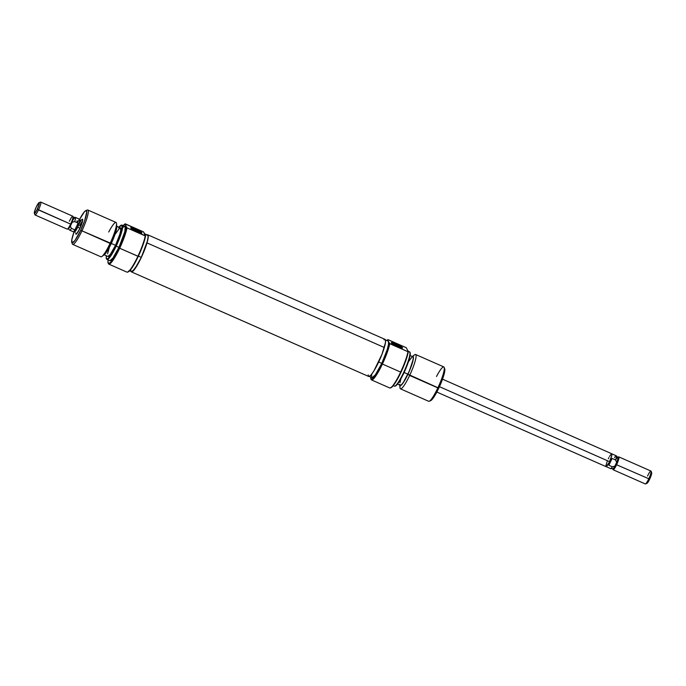 <?xml version="1.0" encoding="UTF-8"?>
<svg xmlns="http://www.w3.org/2000/svg" width="686" height="686" viewBox="0 0 686 686"><rect width="100%" height="100%" fill="white"/><g stroke="black" fill="none" stroke-linecap="round" stroke-linejoin="round"><path stroke-width="1.03" d="M370.869 378.809L371.092 379.409A22.295 3.61 -66.2 0 0 382.419 364.043L400.641 372.078A22.295 3.61 113.8 0 1 390.403 387.924L391.003 387.684A21.823 3.541 -66.2 0 0 401.027 372.164L400.641 372.078A22.295 3.61 -66.2 0 0 407.981 351.729L389.236 343.292A21.823 3.541 113.8 0 1 381.956 363.76L382.419 364.043A22.295 3.61 -66.2 0 0 389.759 343.695A22.295 3.61 113.8 0 1 382.419 364.043L381.956 363.76A21.823 3.541 113.8 0 1 370.869 378.809A21.823 3.541 113.8 0 1 370.723 377.017L371.435 379.358L373.484 378.037L380.13 367.482L387.556 349.774L389.236 343.292L388.482 341.499A19.945 3.233 -66.2 0 0 388.122 341.088L384.949 339.69M406.266 347.699L408.307 351.695L406.266 347.699L388.044 339.664L406.266 347.699M401.224 347.853A5.042 0.746 25.2 0 0 396.234 344.818L396.422 343.978A6.217 0.926 -154.8 0 1 402.288 348.008A6.217 0.926 -154.8 0 1 397.486 346.49L401.919 347.991L402.571 347.708L401.327 346.593L395.333 343.515L391.346 342.563L392.581 343.875L397.486 346.49A6.217 0.926 -154.8 0 1 391.423 342.889A6.217 0.926 -154.8 0 1 396.422 343.978L396.234 344.818A5.042 0.746 -154.8 0 1 401.224 347.853M395.813 345.71L396.234 344.818L395.813 345.71M393.232 385.652L394.33 386.141A18.771 3.044 -66.2 0 0 403.514 372.764L403.917 372.892A18.505 3.001 -66.2 0 0 410.014 352.407L409.705 351.978A18.771 3.044 113.8 0 1 403.514 372.764A18.771 3.044 -66.2 0 0 409.473 351.789L408.093 351.172M412.363 356.523A15.958 2.59 113.8 0 1 407.938 374.247L438.8 388.122A17.596 2.855 -66.2 0 0 444.725 368.862L444.159 367.353A18.771 3.044 113.8 0 1 437.848 387.89A18.771 3.044 -66.2 0 0 443.799 366.916L415.605 354.49A18.771 3.044 113.8 0 1 409.645 375.465A18.771 3.044 -66.2 0 0 414.498 354.851L412.063 356.72M436.493 376.511A18.771 3.044 113.8 0 1 444.159 367.353M413.006 356.42A18.771 3.044 113.8 0 1 415.605 354.49M397.511 384.083L400.272 385.3A15.607 2.53 -66.2 0 0 407.904 374.179L404.105 372.498L407.904 374.179A15.607 2.53 -66.2 0 0 412.861 356.737L410.099 355.52M371.512 379.933L389.734 387.959A22.295 3.61 -66.2 0 0 400.641 372.078L382.419 364.043A22.295 3.61 113.8 0 1 371.512 379.933A22.295 3.61 113.8 0 1 370.997 379.066M368.854 376.194L372.035 377.592A19.945 3.233 -66.2 0 0 381.793 363.383L378.663 362.002L381.793 363.383A19.945 3.233 -66.2 0 0 388.482 341.499L387.984 341.053M371.666 374.29L371.683 377.189M372.181 377.634L375.353 374.822L381.793 363.383L387.23 349.577L388.499 344.398L388.482 341.499L389.759 343.695L407.981 351.729A22.295 3.61 113.8 0 1 400.641 372.078L404.706 363.58L408.307 351.695A21.823 3.541 -66.2 0 1 401.027 372.164L395.608 382.274L392.555 386.441L390.505 387.762M386.81 340.513L387.719 339.707L388.482 341.499L387.719 339.707A21.823 3.541 113.8 0 0 386.81 340.513M394.999 386.115L396.731 384.992L399.321 381.459L405.409 369.591L409.688 357.466L410.279 353.642L409.662 352.184M412.252 356.591L413.289 356.737L413.298 359.061L409.225 371.4L402.785 383.397L400.247 385.652L399.706 384.392M400.976 378.655L399.981 382.711M400.384 385.326L401.85 384.383L404.028 381.399L409.165 371.392L412.775 361.162L413.272 357.938L412.749 356.711M412.123 356.909L408.444 361.719M400.461 388.842L428.656 401.276A18.771 3.044 -66.2 0 0 437.848 387.89L409.645 375.465A18.771 3.044 113.8 0 1 400.461 388.842A18.771 3.044 113.8 0 1 400.135 385.618M430.319 400.701L431.966 399.629L434.427 396.268L440.223 384.983L443.602 375.945L444.7 368.811M399.724 384.717L399.981 387.787A18.771 3.044 -66.2 0 0 409.645 375.465L407.938 374.247A15.958 2.59 113.8 0 1 399.775 385.078M437.848 387.89A18.771 3.044 113.8 0 1 429.222 401.241L430.714 400.633A17.596 2.855 -66.2 0 0 438.8 388.122L437.848 387.89M403.514 372.764A18.771 3.044 113.8 0 1 394.63 386.184L395.162 386.115A18.505 3.001 -66.2 0 0 403.917 372.892L403.514 372.764M392.212 343.609A5.042 0.746 -154.8 0 1 396.234 344.818A5.042 0.746 25.2 0 0 392.212 343.609M146.641 235.135L147.499 234.749L148.287 236.121L147.001 242.913L384.323 347.51A20.263 3.284 -66.2 0 0 385.078 339.399L147.756 234.801A20.263 3.284 113.8 0 1 147.001 242.913L143.22 253.22L138.212 263.57L132.535 271.553L131.669 271.93L130.889 270.558M147.104 234.861A20.263 3.284 113.8 0 1 147.756 234.801M383.954 339.733L385.369 339.69L385.498 342.417L382.008 354.199L373.879 370.997L370.98 375.07L368.991 376.528M368.433 376.202L368.193 374.873M131.412 271.888L368.734 376.485A20.263 3.284 -66.2 0 0 376.039 367.233A20.263 3.284 -66.2 0 0 384.323 347.51L147.001 242.913A20.263 3.284 113.8 0 1 138.718 262.635A20.263 3.284 113.8 0 1 131.412 271.888A20.263 3.284 113.8 0 1 131.009 271.364M75.734 232.88L75.949 234.26L76.712 233.755L79.902 228.387A8.215 1.329 113.8 0 1 76.129 234.226L76.129 234.226M123.111 225.814L125.306 223.859L143.528 231.894L144.978 235.221M108.122 263.004L108.354 263.604A22.295 3.61 -66.2 0 0 119.681 248.238A22.295 3.61 113.8 0 1 108.774 264.119L126.996 272.153A22.295 3.61 -66.2 0 0 137.903 256.264A22.295 3.61 113.8 0 1 127.656 272.119L128.256 271.87A21.823 3.541 -66.2 0 0 138.28 256.358L119.681 248.238A22.295 3.61 -66.2 0 0 127.013 227.889L126.498 227.478A21.823 3.541 113.8 0 1 119.21 247.955L119.681 248.238L119.21 247.955A21.823 3.541 113.8 0 1 108.122 263.004A21.823 3.541 113.8 0 1 108.114 259.985M135.614 229.947A5.042 0.746 25.2 0 0 131.583 228.738A5.042 0.746 -154.8 0 1 135.614 229.947L135.193 230.83L135.614 229.947A5.042 0.746 -154.8 0 1 140.604 232.983A5.042 0.746 25.2 0 0 135.614 229.947L135.794 229.098L135.614 229.947M136.866 231.619A6.217 0.926 -154.8 0 1 130.794 228.018A6.217 0.926 -154.8 0 1 135.794 229.098L130.94 227.589L132.741 229.501L138.975 232.468L141.942 233.034L140.707 231.714L135.794 229.098A6.217 0.926 -154.8 0 1 141.659 233.129A6.217 0.926 -154.8 0 1 136.866 231.619M109.897 260.749L112.89 258.099L118.952 247.337L116.2 246.12A18.771 3.044 -66.2 0 0 121.859 225.102L121.328 225.162A18.505 3.001 113.8 0 1 115.754 245.88L118.952 247.337A18.771 3.044 -66.2 0 0 124.912 226.354L122.159 225.145A18.771 3.044 113.8 0 1 116.2 246.12A18.771 3.044 113.8 0 1 107.016 259.497A18.771 3.044 113.8 0 1 106.647 259.042M118.978 227.203A18.505 3.001 113.8 0 1 121.328 225.162M71.764 242.424L72.33 243.933A18.771 3.044 -66.2 0 0 81.874 230.993A18.771 3.044 -66.2 0 0 87.268 210.045L85.776 210.653A17.596 2.855 113.8 0 1 80.708 230.29L111.295 243.496A15.958 2.59 -66.2 0 0 116.766 226.569L116.509 223.499A18.771 3.044 113.8 0 1 110.069 243.419A18.771 3.044 -66.2 0 0 116.028 222.444L87.834 210.01A18.771 3.044 113.8 0 1 81.874 230.993A18.771 3.044 113.8 0 1 72.69 244.37L100.885 256.796A18.771 3.044 -66.2 0 0 110.069 243.419L80.708 230.29L75.031 240.383L72.227 242.861L71.773 239.911L73.985 232.065A17.596 2.855 113.8 0 0 71.764 242.424A17.596 2.855 113.8 0 0 80.708 230.29L84.575 220.935L86.762 211.974L86.17 210.585L84.524 211.648L79.627 219.271A17.596 2.855 113.8 0 1 85.776 210.653M108.714 232.04A18.771 3.044 113.8 0 1 116.509 223.499M107.976 256.444L110.463 254.24L115.505 245.296L111.312 243.444L115.505 245.296A15.607 2.53 -66.2 0 0 120.453 227.855L116.217 225.986M121.568 225.188A18.771 3.044 113.8 0 1 122.159 225.145M108.774 264.119A22.295 3.61 113.8 0 1 108.259 263.261M131.686 271.63L134.859 268.818L141.299 257.379L138.401 256.101L141.299 257.379A19.945 3.233 -66.2 0 0 147.636 235.092L144.454 233.686A19.945 3.233 113.8 0 1 144.806 234.098L143.528 231.894L124.972 223.893L126.498 227.478L126.113 229.364L123.917 236.593L119.21 247.955L115.557 255.089L110.738 262.224L108.688 263.553L107.959 261.829L108.131 259.883M129.68 270.773L131.541 271.596A19.945 3.233 -66.2 0 0 141.299 257.379L147.524 240.743L148.159 236.627L147.49 235.049M144.309 233.652L145.569 235.89L144.806 234.098M127.759 271.956L131.24 268.869L136.454 260.08L141.959 247.766L145.569 235.89L127.013 227.889A22.295 3.61 113.8 0 1 119.681 248.238L137.903 256.264A22.295 3.61 -66.2 0 0 145.235 235.924L127.013 227.889L124.972 223.893A21.823 3.541 113.8 0 0 123.257 225.634M107.016 259.497L109.769 260.714A18.771 3.044 -66.2 0 0 118.952 247.337L124.809 231.679L125.246 226.74L124.02 226.56L123.017 227.46M118.541 227.778L121.491 225.171L122.108 226.629L120.796 233.077L117.237 242.578L112.65 251.934L108.568 257.979L107.573 258.862L106.373 258.691L106.39 255.767A18.505 3.001 113.8 0 0 106.467 258.871A18.505 3.001 113.8 0 0 115.754 245.88L116.2 246.12A18.771 3.044 -66.2 0 1 106.784 259.308L106.467 258.871M109.391 247.269L107.573 253.829M103.629 254.549L107.865 256.418A15.607 2.53 -66.2 0 0 115.505 245.296L119.758 234.492L120.745 230.445L120.342 227.821M119.716 228.026L115.437 233.875M104.238 254.695L107.333 250.887L112.581 240.649L115.642 232.451L116.637 225.986M79.122 223.782A8.215 1.329 113.8 0 1 82.663 219.4A8.215 1.329 113.8 0 1 79.902 228.387L82.663 220.575L82.449 219.194L81.145 220.352M79.653 225.771A7.04 1.14 113.8 0 1 82.594 220.961A7.04 1.14 -66.2 0 0 79.653 225.771M110.069 243.419A18.771 3.044 113.8 0 1 101.991 256.435L104.426 254.566A15.958 2.59 -66.2 0 0 111.295 243.496L110.069 243.419M145.235 235.924A22.295 3.61 113.8 0 1 137.903 256.264L138.28 256.358A21.823 3.541 -66.2 0 0 145.569 235.89L145.235 235.924M436.845 392.058L606.081 466.652A7.04 1.14 -66.2 0 0 609.528 461.635L439.469 386.681L609.528 461.635L611.723 455.761L611.706 453.755M613.147 469.764L645.277 483.93A7.04 1.14 -66.2 0 0 648.724 478.914A7.04 1.14 113.8 0 1 645.492 483.913L646.984 483.313A5.865 0.952 -66.2 0 0 649.685 479.145L616.594 464.748A7.04 1.14 113.8 0 1 613.147 469.764A7.04 1.14 113.8 0 1 613.027 469.627L612.692 468.744L613.027 469.627A7.04 1.14 -66.2 0 0 616.594 464.748A7.04 1.14 -66.2 0 0 618.952 457.022L617.906 457.416A6.251 1.012 113.8 0 1 616.697 462.261A6.251 1.012 113.8 0 1 614.87 466.137A6.251 1.012 113.8 0 1 612.641 468.607M613.027 469.627A7.04 1.14 113.8 0 1 613.01 469.584A7.04 1.14 -66.2 0 0 613.018 469.601A7.04 1.14 -66.2 0 0 613.027 469.627L612.632 468.589M79.782 219.34A7.04 1.14 113.8 0 1 79.919 219.349A7.04 1.14 113.8 0 1 77.681 227.212L79.979 228.224L77.681 227.212L74.92 229.913L71.455 228.387L70.315 226.114A6.251 1.012 113.8 0 1 68.154 228.678A6.251 1.012 113.8 0 1 68.094 228.584M69.406 221.252A7.04 1.14 113.8 0 1 72.973 216.373A7.04 1.14 -66.2 0 0 72.853 216.236L40.723 202.07A7.04 1.14 113.8 0 1 38.485 209.942A7.04 1.14 -66.2 0 0 40.508 202.087L39.016 202.687A5.865 0.952 113.8 0 1 37.327 209.23L70.615 224.099A7.04 1.14 -66.2 0 0 72.973 216.373A7.04 1.14 113.8 0 1 72.982 216.399A7.04 1.14 113.8 0 1 70.615 224.099L38.485 209.942A7.04 1.14 113.8 0 1 35.037 214.958L67.177 229.115A7.04 1.14 -66.2 0 0 70.615 224.099A7.04 1.14 113.8 0 1 67.382 229.107A7.04 1.14 113.8 0 1 67.048 228.978M69.612 230.059A6.989 1.132 -66.2 0 0 69.68 230.162A6.989 1.132 -66.2 0 0 71.455 228.387A6.989 1.132 113.8 0 1 69.74 230.196A6.989 1.132 113.8 0 1 69.612 230.059M34.343 213.277L34.909 214.795A7.04 1.14 -66.2 0 0 38.485 209.942L37.327 209.23A5.865 0.952 113.8 0 1 34.343 213.277A5.865 0.952 113.8 0 1 36.315 206.855L38.913 202.739L39.153 204.342L36.83 210.233L34.497 213.423L34.489 211.751L36.315 206.855A5.865 0.952 113.8 0 1 39.016 202.687M69.74 230.196L74.26 232.194A6.989 1.132 -66.2 0 0 77.681 227.203L75.409 231.251L74.114 232.091M67.382 229.107L68.386 228.704A6.251 1.012 -66.2 0 0 70.315 226.114A6.251 1.012 -66.2 0 0 72.141 222.238A6.251 1.012 -66.2 0 0 73.368 217.411A6.251 1.012 -66.2 0 0 73.359 217.393A6.251 1.012 113.8 0 1 72.141 222.238L74.663 221.578A6.989 1.132 -66.2 0 0 75.314 217.385L73.188 217.256M73.359 217.393L72.99 216.416M70.315 226.114L72.141 222.238L74.663 221.578L78.127 223.104L74.92 229.913L71.455 228.387L70.315 226.114M79.585 219.426L80.048 219.494L79.885 221.346L77.681 227.212L80.082 219.932L79.85 219.374L79.19 219.803L77.655 222.093M74.294 230.204L74.071 231.654M74.311 232.202L77.681 227.203A6.989 1.132 -66.2 0 0 79.902 219.391L75.374 217.402A6.989 1.132 113.8 0 1 74.663 221.578L78.127 223.104L77.681 227.203A7.04 1.14 113.8 0 1 74.242 232.237A7.04 1.14 113.8 0 1 74.139 232.134M73.659 219.203A6.989 1.132 113.8 0 1 75.374 217.402M78.127 223.104L77.681 227.203L74.92 229.913L78.127 223.104M77.072 222.538L77.115 220.729M606.098 466.609L610.626 468.598A6.989 1.132 -66.2 0 0 612.341 466.797L608.885 465.271L608.928 463.462L610.6 459.912L612.083 458.454L615.548 459.98L616.697 462.261A6.251 1.012 -66.2 0 0 617.906 457.416A6.251 1.012 -66.2 0 0 617.846 457.322L616.32 455.838A6.989 1.132 113.8 0 1 615.548 459.98L616.697 462.261L614.87 466.137L612.341 466.797L608.885 465.271L609.52 461.627A7.04 1.14 -66.2 0 0 611.758 453.763L442.521 379.169M614.545 457.613A6.989 1.132 113.8 0 1 616.32 455.838M647.515 476.058A7.04 1.14 113.8 0 1 651.091 471.205A7.04 1.14 113.8 0 1 648.724 478.914A7.04 1.14 -66.2 0 0 650.963 471.042L618.823 456.885A7.04 1.14 113.8 0 1 618.952 457.022A7.04 1.14 113.8 0 1 616.594 464.748L649.685 479.145L651.511 474.249L651.503 472.577M646.658 482.867L647.087 483.261L647.79 482.507L649.685 479.145A5.865 0.952 -66.2 0 0 651.657 472.723L651.091 471.205M610.686 468.615L612.812 468.744A6.251 1.012 -66.2 0 0 614.87 466.137L612.341 466.797A6.989 1.132 113.8 0 1 610.686 468.615A6.989 1.132 113.8 0 1 610.497 468.461M618.952 457.022A7.04 1.14 -66.2 0 0 618.618 456.893L617.614 457.296A6.251 1.012 113.8 0 1 617.906 457.416L618.952 457.022M615.685 459.886A6.251 1.012 113.8 0 1 617.614 457.296M614.87 466.137L616.697 462.261L614.87 466.137M606.132 466.669L612.083 458.454L608.885 465.271L612.083 458.454L615.548 459.98A6.989 1.132 -66.2 0 0 616.26 455.804L611.74 453.806M611.423 453.84L609.494 456.482M608.902 457.579L608.319 458.788M607.23 461.301L605.952 465.485M69.68 230.162L68.154 228.678M72.982 216.399L73.368 217.411"/></g></svg>
